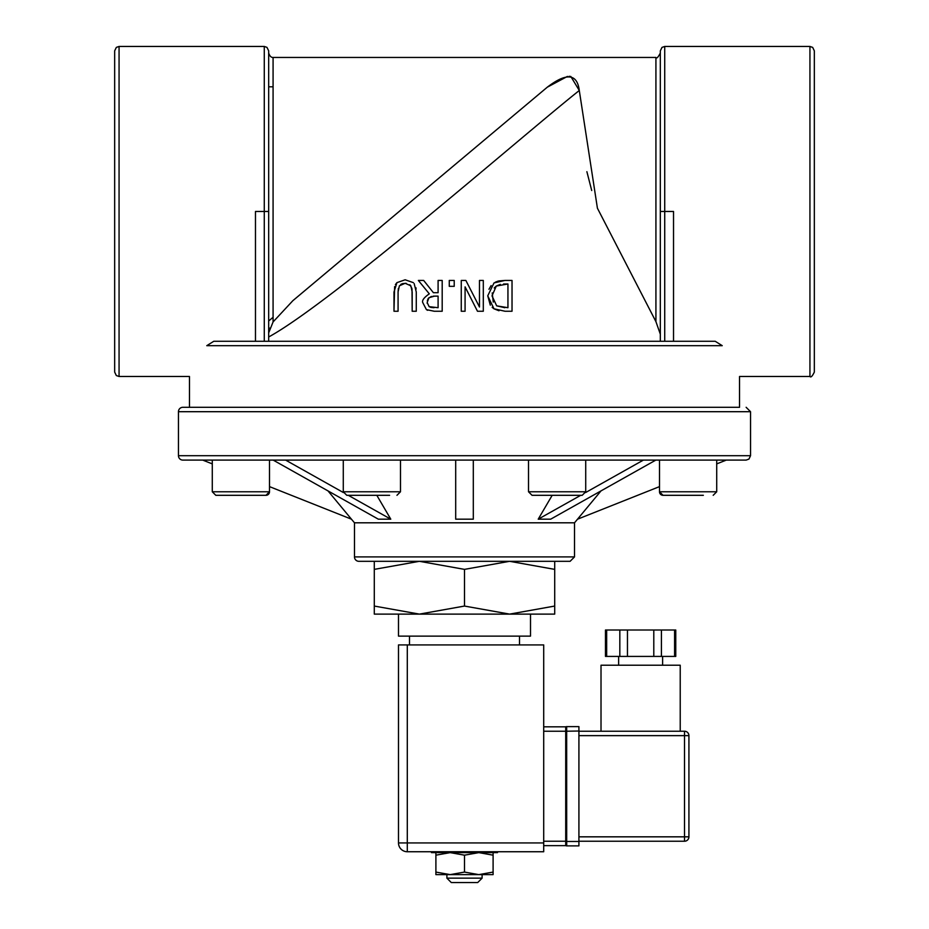 <?xml version="1.0" encoding="UTF-8"?>
<svg xmlns="http://www.w3.org/2000/svg" width="929" height="929" viewBox="0 0 929 929"><rect width="100%" height="100%" fill="white"/><g stroke="black" fill="none" stroke-linecap="round" stroke-linejoin="round"><path stroke-width="1.39" d="M405.149 279.792L413.335 282.637L405.149 279.792L396.927 282.637L393.989 292.031L393.989 311.25L398.076 311.25L398.076 291.927L399.4 285.807L405.149 283.287L410.862 285.807L412.186 292.031L412.186 311.25L416.273 311.25L416.273 292.031L414.16 283.577M406.205 283.333L402.663 283.6M401.874 283.868L400.713 284.483M398.355 288.42L398.076 291.927M398.076 311.25L393.989 311.25L394.616 286.596M395.406 284.622L396.927 282.637M411.907 288.443L409.886 284.715M416.273 311.25L412.186 311.25L412.023 289.163M415.902 287.653L416.122 289.058M465.859 280.442L461.26 280.442L461.26 311.25L465.081 311.25L465.081 286.864L477.483 311.25L483.301 311.25L483.301 280.442L479.48 280.442L479.48 307L465.859 280.442L479.48 307M483.301 280.442L483.301 311.25L477.483 311.25M465.081 286.864L465.081 311.25L461.26 311.25M498.78 280.941L504.946 280.442L494.031 282.915L487.748 295.817L493.984 308.8L492.161 307.348M488.968 289.267L491.116 285.586M495.285 282.207L498.049 281.115M498.978 310.774L493.984 308.8L505.016 311.25L512.03 311.25L512.03 280.442L504.946 280.442M507.942 283.984L507.942 307.708L496.678 305.85L492.01 295.875L496.307 286.039L507.942 283.984L503.53 284.019M490.315 305.165L487.748 295.817M512.03 280.442L512.03 311.25L505.016 311.25M496.678 305.85L504.819 307.708M492.219 292.925L493.276 302.111M500.325 284.367L496.307 286.039L494.216 287.978M423.67 280.442L418.352 280.442L429.303 293.843C423.752 297.733 421.627 300.741 422.916 302.889L426.411 309.624L434.249 311.25L442.192 311.25L442.192 280.442L438.093 280.442L438.093 292.705L433.402 292.705L423.67 280.442L433.402 292.705M438.093 307.708L429.128 306.651L427.189 302.564L428.931 297.721L434.505 296.119L438.093 296.119L438.093 307.708L438.093 296.119L433.042 296.177M431.37 296.421L428.315 298.418M428.106 298.732L427.328 300.833M427.189 302.564L427.235 303.411M429.128 306.651L430.847 307.394M430.986 307.429L434.029 307.708M442.192 311.25L434.249 311.25M427.677 310.309L426.411 309.624L422.916 302.889C421.638 300.717 423.763 297.698 429.303 293.843M454.223 280.442L449.276 280.442L449.276 286.329L454.223 286.329L454.223 280.442M454.223 286.329L449.276 286.329M567.433 76.41L547.297 87.187C566.504 72.485 577.176 73.588 579.29 90.485L597.417 208.212L655.92 321.62L660.322 334.173M268.678 336.983C332.71 301.971 525.396 133.161 579.29 90.496M358.884 561.313L570.116 561.313L574.517 556.912L354.483 556.912A4.401 4.401 0 0 0 358.884 561.313M354.483 556.912L354.483 522.806L574.517 522.806L574.517 556.912M547.297 87.187L292.867 300.671L547.297 87.187L292.867 300.682L273.08 321.933L292.867 300.682M268.678 332.872L273.08 321.933L273.08 57.447C271.198 57.598 269.724 56.123 268.678 53.046M269.689 328.1L268.934 330.666M268.806 331.386L268.69 332.361M579.29 90.485L570.824 76.48L569.071 76.329M591.715 190.515L586.884 171.679M673.525 341.28L673.525 211.475L664.723 211.475L664.723 46.45L662.005 47.391L660.322 50.851L660.322 341.28L664.723 341.28L664.723 211.475L660.322 211.475L660.322 53.046C658.057 57.401 656.594 58.875 655.92 57.447L655.92 321.62M213.775 341.28L715.225 341.28L722.228 345.681C744.942 386.545 744.942 386.545 722.228 345.681L206.772 345.681C184.058 386.545 184.058 386.545 206.772 345.681L213.775 341.28L255.475 341.28L255.475 211.475L268.678 211.475L268.678 50.851L266.948 47.356L264.277 46.45L264.277 341.28L255.475 341.28M268.678 211.475L268.678 341.28L264.277 341.28M119.063 46.45L116.334 47.391L114.662 50.851L114.662 372.088L116.334 375.548L119.063 376.489L119.063 46.45L264.277 46.45M114.662 211.475L114.662 82.402M814.338 372.088L814.338 50.851L812.666 47.391L809.937 46.45L809.937 376.489C810.854 377.72 812.318 376.257 814.338 372.088M814.338 211.475L814.338 340.537M182.862 460.099L746.138 460.099L748.937 459.089L750.539 455.698L178.461 455.698A4.401 4.401 0 0 0 182.862 460.099M809.937 376.489L739.53 376.489L739.53 407.297L182.862 407.297A4.401 4.401 0 0 0 178.461 411.698L750.539 411.698L750.539 455.698M739.53 407.297L182.862 407.297M273.08 317.288L268.678 320.981L273.08 317.288M547.75 86.803L399.18 211.475M348.282 495.308L390.784 519.183L378.335 519.183L273.184 460.099M390.784 519.183L376.814 495.308M285.621 460.099L343.358 492.533M473.302 460.099L473.302 519.183L455.698 519.183L455.698 460.099M580.718 495.308L538.216 519.183L552.186 495.308M585.642 492.533L643.379 460.099M538.216 519.183L550.665 519.183L655.816 460.099M574.517 522.806L601.005 490.895M577.559 519.183L659.497 486.622L659.497 491.778A3.519 3.519 0 0 0 663.027 495.308L703.346 495.308M716.712 463.896L726.269 460.099M269.503 486.622L351.441 519.183L327.995 490.895M202.731 460.099L212.288 463.896M530.505 614.115L530.505 636.121L398.495 636.121L398.495 614.115M464.5 882.55L477.703 882.55L482.105 878.149L446.895 878.149L451.297 882.55L464.5 882.55M543.709 731.228L565.715 731.228L565.715 841.674L566.69 841.477L566.667 731.228L565.715 731.228L566.69 731.018L566.655 726.617A2.195 2.16 90 0 0 565.715 726.838L565.715 730.856M565.715 841.674L565.715 845.622A2.195 2.172 90 0 0 566.725 845.878L566.69 841.477L578.918 841.477L578.918 726.617L566.632 726.617A2.195 2.195 0 0 0 565.715 726.826L543.709 726.826M543.709 845.634L565.715 845.634A2.195 2.195 0 0 0 566.713 845.878L578.918 845.878L578.918 841.477M566.771 726.977L566.655 726.617A2.195 2.195 0 0 0 565.715 726.826M565.715 845.634A2.195 2.195 0 0 0 566.713 845.878M566.655 726.617L578.918 726.617M578.918 731.228L601.017 731.228L601.017 665.222L680.225 665.222L680.225 731.228L684.522 731.228L684.522 735.629L688.923 735.629A4.401 4.401 0 0 0 684.522 731.228L578.918 731.228M688.923 836.832L684.522 836.832L684.522 841.233A4.401 4.401 0 0 0 688.923 836.832L688.923 735.629M578.918 841.233L684.522 841.233M398.495 842.94L398.495 644.923L398.495 842.94A8.802 8.802 0 0 0 407.297 851.742L407.297 842.94L398.495 842.94M543.709 851.742L407.297 851.742L543.709 851.742L543.709 842.94L407.297 842.94L407.297 644.923L398.495 644.923M543.709 842.94L543.709 644.923L407.297 644.923M606.66 656.42L606.66 630.013L605.476 630.013L605.476 656.42L675.766 656.42L675.766 630.013L674.593 630.013L674.593 656.42M661.413 656.42L661.413 630.013L674.593 630.013M653.795 656.42L653.795 630.013L661.413 630.013M627.458 656.42L627.458 630.013L653.795 630.013M619.829 656.42L619.829 630.013L627.458 630.013M606.66 630.013L619.829 630.013M497.503 851.742L497.503 852.625L431.497 852.625L431.497 851.742M493.102 874.63L435.898 874.63L435.898 872.076L450.193 874.63L464.5 872.076L478.807 874.63L493.102 872.076L493.102 874.63M493.102 852.625L493.102 855.179L478.807 852.625L464.5 855.179L450.193 852.625L435.898 855.179L435.898 852.625M493.102 872.076L493.102 855.179M464.5 872.076L464.5 855.179M435.898 872.076L435.898 855.179M554.706 614.115L374.294 614.115L374.294 606.056L419.397 614.115L464.5 606.056L509.603 614.115L554.706 606.056L554.706 614.115M554.706 561.313L554.706 569.372L509.603 561.313L464.5 569.372L419.397 561.313L374.294 569.372L374.294 561.313M554.706 606.056L554.706 569.372M464.5 606.056L464.5 569.372M374.294 606.056L374.294 569.372M225.654 495.308L215.807 495.308L212.288 491.778L269.503 491.778A3.519 3.519 0 0 1 265.973 495.308L248.519 495.308M212.288 460.099L212.288 491.778L215.807 495.308L258.634 495.308M673.386 495.308L663.027 495.308L659.497 491.778L659.497 460.099M692.047 495.308L677.322 495.308M570.325 495.308L532.038 495.308L582.204 495.308L585.723 491.778L528.52 491.778L532.038 495.308M528.52 460.099L528.52 491.778M396.962 495.308L400.48 491.778L343.277 491.778L346.796 495.308L389.611 495.308M386.603 495.308L382.655 495.308M367.93 495.308L357.154 495.308M543.709 841.233L566.667 841.233M566.667 731.228L578.918 731.018M578.918 735.629L684.522 735.629L684.522 836.832L578.918 836.832M716.712 460.099L716.712 491.778L713.193 495.308L716.712 491.778L659.497 491.778M664.723 46.45L809.937 46.45M119.063 376.489L189.47 376.489L189.47 407.297M273.08 57.447L655.92 57.447M178.461 411.698L178.461 455.698M750.539 411.698L746.138 407.297M268.678 86.803L273.08 86.803M354.483 522.806L351.441 519.183M446.895 874.63L446.895 878.149M482.105 874.63L482.105 878.149M662.621 665.222L662.621 656.42M618.621 665.222L618.621 656.42M409.492 636.121L409.492 644.923M519.508 636.121L519.508 644.923M265.973 495.308L269.503 491.778L269.503 460.099M585.723 491.778L585.723 460.099M400.48 491.778L400.48 460.099M343.277 491.778L343.277 460.099"/></g></svg>
